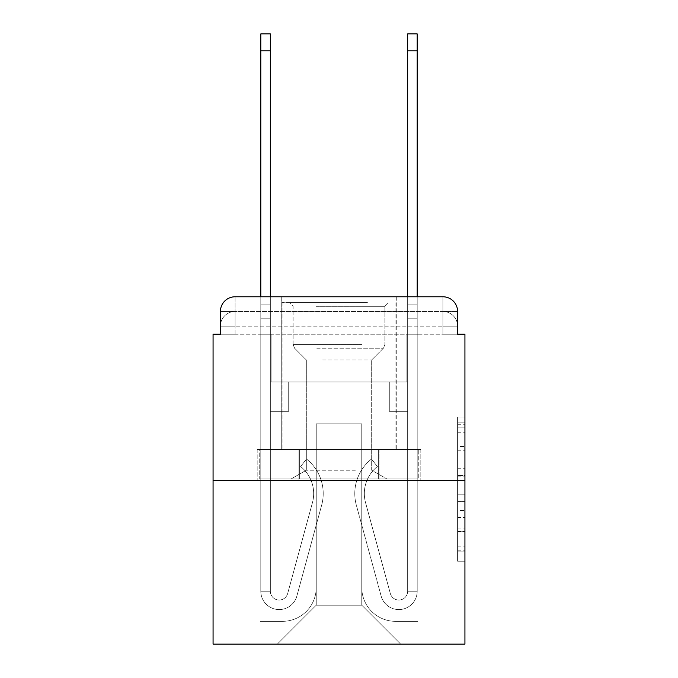 <?xml version="1.0" encoding="UTF-8"?>
<svg xmlns="http://www.w3.org/2000/svg" width="678" height="678" viewBox="0 0 678 678"><rect width="100%" height="100%" fill="white"/><g stroke="black" fill="none" stroke-linecap="round" stroke-linejoin="round"><path stroke-width="0.51" stroke-dasharray="3.39 2.54" d="M457.591 461.057L457.591 484.117L464.93 484.117L464.93 554.036L464.93 424.292L464.93 484.117L457.591 484.117L457.591 422.131L457.591 561.24L457.591 417.089L457.591 551.146L464.93 551.146L457.591 551.146L464.93 551.146L457.591 551.146L457.591 528.086L457.591 561.24L464.93 561.24L464.93 417.089L464.93 550.79L464.93 494.211L457.591 494.211L464.93 494.211L464.93 528.086L464.93 427.174L457.591 427.174L464.93 427.174L464.93 561.24L464.93 424.292L464.93 561.24L457.591 561.24L457.591 417.089L464.93 417.089L464.93 424.292L464.93 417.089L464.93 424.292L464.93 417.089L464.93 422.131L464.93 417.089L457.591 417.089L457.591 427.174L464.93 427.174L457.591 427.174L457.591 461.057L464.93 461.057M220.409 334.229L235.096 334.229L220.409 334.229L235.096 334.229L220.409 334.229L220.409 326.152L442.904 326.152L220.409 326.152L235.096 326.152L235.096 311.465L442.904 311.465L235.096 311.465L442.904 311.465L442.904 326.152L457.591 326.152L442.904 326.152L442.904 311.465L442.904 326.152L457.591 326.152L442.904 326.152L457.591 326.152L442.904 326.152L457.591 326.152L442.904 326.152L457.591 326.152L442.904 326.152L457.591 326.152L442.904 326.152L457.591 326.152L442.904 326.152L457.591 326.152L442.904 326.152L457.591 326.152L442.904 326.152L457.591 326.152L442.904 326.152L457.591 326.152L442.904 326.152L457.591 326.152L442.904 326.152L442.904 311.465L442.904 326.152L442.904 311.465L442.904 326.152L442.904 311.465L442.904 326.152L442.904 311.465L442.904 326.152L442.904 311.465L442.904 326.152L442.904 311.465L442.904 326.152L442.904 311.465L442.904 326.152L442.904 311.465L442.904 326.152L442.904 311.465L442.904 326.152L442.904 311.465L442.904 326.152L442.904 311.465L457.591 311.465L220.409 311.465A14.687 14.687 0 0 1 235.096 296.778L442.904 296.778L235.096 296.778A14.687 14.687 0 0 0 220.409 311.465L235.096 311.465A14.687 14.687 0 0 0 220.409 326.152L235.096 326.152L235.096 311.465A14.687 14.687 0 0 0 220.409 326.152L235.096 326.152L220.409 326.152L235.096 326.152L220.409 326.152L235.096 326.152L220.409 326.152L235.096 326.152L220.409 326.152L235.096 326.152L220.409 326.152L235.096 326.152L220.409 326.152L235.096 326.152L220.409 326.152L235.096 326.152L220.409 326.152L235.096 326.152L220.409 326.152L220.409 334.229L220.409 326.152L220.409 334.229L220.409 326.152L220.409 334.229L220.409 326.152L220.409 334.229L220.409 326.152L220.409 334.229L220.409 326.152L220.409 334.229L213.07 334.229L213.07 644.1L464.93 644.1L464.93 334.229L457.591 334.229L457.591 311.465A14.687 14.687 0 0 0 442.904 296.778A14.687 14.687 0 0 1 457.591 311.465L457.591 334.229L220.409 334.229L220.409 311.465L220.409 334.229L457.591 334.229L442.904 334.229L457.591 334.229L442.904 334.229L457.591 334.229L442.904 334.229L457.591 334.229L442.904 334.229L457.591 334.229L442.904 334.229L457.591 334.229L442.904 334.229L457.591 334.229L442.904 334.229L457.591 334.229L442.904 334.229L457.591 334.229L442.904 334.229L457.591 334.229L442.904 334.229L457.591 334.229L442.904 334.229L457.591 334.229L442.904 334.229L442.904 311.465L442.904 334.229L442.904 326.152L442.904 334.229L442.904 326.152L442.904 334.229L442.904 326.152L442.904 334.229L442.904 326.152L442.904 334.229L442.904 326.152L442.904 334.229L442.904 326.152L442.904 334.229L442.904 326.152L442.904 334.229L442.904 326.152L442.904 334.229L442.904 326.152L442.904 334.229L442.904 326.152L442.904 334.229L442.904 326.152L442.904 334.229L442.904 326.152L442.904 334.229L457.591 334.229L457.591 326.152A14.687 14.687 0 0 0 442.904 311.465L442.904 296.778A14.687 14.687 0 0 1 457.591 311.465A14.687 14.687 0 0 0 442.904 296.778L442.904 311.465A14.687 14.687 0 0 1 457.591 326.152A14.687 14.687 0 0 0 442.904 311.465A14.687 14.687 0 0 1 457.591 326.152A14.687 14.687 0 0 0 442.904 311.465A14.687 14.687 0 0 1 457.591 326.152A14.687 14.687 0 0 0 442.904 311.465A14.687 14.687 0 0 1 457.591 326.152A14.687 14.687 0 0 0 442.904 311.465A14.687 14.687 0 0 1 457.591 326.152A14.687 14.687 0 0 0 442.904 311.465A14.687 14.687 0 0 1 457.591 326.152L457.591 334.229M396.274 296.778L396.274 449.514L281.726 449.514L396.274 449.514L281.726 449.514L281.726 296.778L396.274 296.778L281.726 296.778L396.274 296.778L281.726 296.778L396.274 296.778L396.274 449.514L281.726 449.514L281.726 296.778M464.93 475.473L464.93 468.261L464.93 475.473L457.591 475.473L457.591 446.455L457.591 531.866L457.591 510.424L464.93 510.424L457.591 510.424L457.591 561.24L464.93 561.24L457.591 561.24L464.93 561.24L457.591 561.24L457.591 417.089L464.93 417.089L457.591 417.089L464.93 417.089L457.591 417.089L457.591 475.473L464.93 475.473M213.07 480.355L464.93 480.355M260.801 296.778L270.344 296.778L270.344 304.117L270.344 33.9L270.344 381.96L288.701 381.96L270.344 381.96L288.701 381.96L270.344 381.96L270.344 591.233A8.814 8.814 0 0 0 287.658 593.547A8.814 8.814 0 0 1 270.344 591.233A8.814 8.814 0 0 0 287.658 593.547L312.448 502.652A34.51 34.51 0 0 0 300.608 466.532A34.51 34.51 0 0 1 312.448 502.652A34.51 34.51 0 0 0 300.608 466.532L306.541 459.057A44.062 44.062 0 0 1 321.66 505.161L296.862 596.064A18.357 18.357 0 0 1 260.801 591.233L260.801 304.117L270.344 304.117L270.344 33.9L270.344 381.96L270.344 33.9L270.344 381.96L288.701 381.96L288.701 411.326L288.701 381.96L288.701 411.326L270.344 411.326L270.344 591.233L260.801 591.233L260.801 304.117L270.344 304.117L270.344 33.9L260.801 33.9L260.801 318.804L260.801 304.117L270.344 304.117L270.344 318.804L270.344 304.117L260.801 304.117L270.344 304.117L260.801 304.117L260.801 33.9L260.801 318.804L260.801 304.117L270.344 304.117L260.801 304.117L270.344 304.117L260.801 304.117L260.801 33.9L260.801 318.804L260.801 304.117L270.344 304.117L260.801 304.117L270.344 304.117L260.801 304.117L260.801 33.9L260.801 318.804L260.801 304.117L270.344 304.117L260.801 304.117L270.344 304.117L260.801 304.117L260.801 50.791L260.801 318.804L270.344 318.804L270.344 381.96L288.701 381.96L270.344 381.96L270.344 411.326L270.344 304.117L260.801 304.117L270.344 304.117L260.801 304.117L270.344 304.117L270.344 381.96L288.701 381.96L270.344 381.96L288.701 381.96L288.701 411.326L270.344 411.326L270.344 591.233L260.801 591.233L260.801 318.804L270.344 318.804L270.344 591.233A8.814 8.814 0 0 0 287.658 593.547L312.448 502.652A34.51 34.51 0 0 0 300.608 466.532L306.541 459.057A44.062 44.062 0 0 1 321.66 505.161L296.862 596.064A18.357 18.357 0 0 1 260.801 591.233L260.801 318.804L270.344 318.804L270.344 381.96L288.701 381.96L288.701 411.326L270.344 411.326L270.344 381.96L288.701 381.96L270.344 381.96L270.344 591.233A8.814 8.814 0 0 0 287.658 593.547A8.814 8.814 0 0 1 270.344 591.233L260.801 591.233L260.801 318.804L270.344 318.804L270.344 381.96L288.701 381.96L270.344 381.96L288.701 381.96L288.701 411.326L270.344 411.326L270.344 591.233L260.801 591.233L260.801 318.804L270.344 318.804L270.344 411.326L270.344 381.96L288.701 381.96L288.701 411.326L288.701 381.96L270.344 381.96L288.701 381.96L270.344 381.96L270.344 591.233A8.814 8.814 0 0 0 287.658 593.547L312.448 502.652A34.51 34.51 0 0 0 300.608 466.532A34.51 34.51 0 0 1 312.448 502.652A34.51 34.51 0 0 0 300.608 466.532L306.541 459.057A44.062 44.062 0 0 1 321.66 505.161L296.862 596.064A18.357 18.357 0 0 1 260.801 591.233L260.801 318.804L270.344 318.804L270.344 591.233A8.814 8.814 0 0 0 287.658 593.547L312.448 502.652A34.51 34.51 0 0 0 300.608 466.532L306.541 459.057A44.062 44.062 0 0 1 321.66 505.161L296.862 596.064A18.357 18.357 0 0 1 260.801 591.233L260.801 318.804L270.344 318.804L260.801 318.804L270.344 318.804L260.801 318.804L270.344 318.804L260.801 318.804L260.801 591.233L260.801 296.778M407.656 296.778L417.199 296.778L417.199 304.117L407.656 304.117L407.656 33.9L407.656 381.96L389.299 381.96L407.656 381.96L389.299 381.96L407.656 381.96L407.656 591.233A8.814 8.814 0 0 1 390.342 593.547A8.814 8.814 0 0 0 407.656 591.233A8.814 8.814 0 0 1 390.342 593.547L365.552 502.652A34.51 34.51 0 0 1 377.392 466.532A34.51 34.51 0 0 0 365.552 502.652A34.51 34.51 0 0 1 377.392 466.532L371.459 459.057A44.062 44.062 0 0 0 356.34 505.161L381.138 596.064A18.357 18.357 0 0 0 417.199 591.233L417.199 304.117L407.656 304.117L407.656 33.9L407.656 381.96L407.656 33.9L407.656 381.96L389.299 381.96L389.299 411.326L389.299 381.96L389.299 411.326L407.656 411.326L407.656 591.233L417.199 591.233L417.199 33.9L417.199 318.804L417.199 304.117L407.656 304.117L407.656 33.9L407.656 296.778M361.764 587.563A33.781 33.781 0 0 0 395.537 621.336A33.781 33.781 0 0 1 361.764 587.563L361.764 423.809L361.764 587.563A33.781 33.781 0 0 0 395.537 621.336L417.936 621.336L395.537 621.336A33.781 33.781 0 0 1 361.764 587.563L361.764 423.809L316.236 423.809L361.764 423.809L361.764 587.563A33.781 33.781 0 0 0 395.537 621.336L417.936 621.336L395.537 621.336A33.781 33.781 0 0 1 361.764 587.563L361.764 423.809L316.236 423.809L316.236 587.563L316.236 423.809L361.764 423.809L361.764 587.563A33.781 33.781 0 0 0 395.537 621.336L417.936 621.336L395.537 621.336A33.781 33.781 0 0 1 361.764 587.563L361.764 423.809L316.236 423.809L316.236 587.563A33.781 33.781 0 0 1 282.463 621.336A33.781 33.781 0 0 0 316.236 587.563L316.236 423.809L361.764 423.809L361.764 587.563A33.781 33.781 0 0 0 395.537 621.336L417.936 621.336L395.537 621.336A33.781 33.781 0 0 1 361.764 587.563L361.764 423.809L316.236 423.809L316.236 587.563A33.781 33.781 0 0 1 282.463 621.336L260.064 621.336L282.463 621.336A33.781 33.781 0 0 0 316.236 587.563L316.236 423.809L361.764 423.809L361.764 587.563A33.781 33.781 0 0 0 395.537 621.336L417.936 621.336L395.537 621.336A33.781 33.781 0 0 1 361.764 587.563L361.764 423.809L316.236 423.809L316.236 587.563A33.781 33.781 0 0 1 282.463 621.336L260.064 621.336L282.463 621.336A33.781 33.781 0 0 0 316.236 587.563L316.236 423.809L361.764 423.809L361.764 587.563A33.781 33.781 0 0 0 395.537 621.336L417.936 621.336L395.537 621.336A33.781 33.781 0 0 1 361.764 587.563L361.764 423.809L316.236 423.809L316.236 587.563A33.781 33.781 0 0 1 282.463 621.336L260.064 621.336L282.463 621.336A33.781 33.781 0 0 0 316.236 587.563L316.236 423.809L361.764 423.809L361.764 587.563A33.781 33.781 0 0 0 395.537 621.336L417.936 621.336L395.537 621.336A33.781 33.781 0 0 1 361.764 587.563L361.764 423.809L316.236 423.809L316.236 587.563A33.781 33.781 0 0 1 282.463 621.336L260.064 621.336L282.463 621.336A33.781 33.781 0 0 0 316.236 587.563L316.236 423.809L361.764 423.809L361.764 587.563A33.781 33.781 0 0 0 395.537 621.336L417.936 621.336L395.537 621.336A33.781 33.781 0 0 1 361.764 587.563L361.764 423.809L316.236 423.809L316.236 587.563A33.781 33.781 0 0 1 282.463 621.336L260.064 621.336L282.463 621.336A33.781 33.781 0 0 0 316.236 587.563L316.236 423.809L361.764 423.809L361.764 587.563A33.781 33.781 0 0 0 395.537 621.336L417.936 621.336L395.537 621.336A33.781 33.781 0 0 1 361.764 587.563L361.764 423.809L316.236 423.809L316.236 587.563A33.781 33.781 0 0 1 282.463 621.336L260.064 621.336L282.463 621.336A33.781 33.781 0 0 0 316.236 587.563L316.236 423.809L361.764 423.809L361.764 587.563A33.781 33.781 0 0 0 395.537 621.336L417.936 621.336L395.537 621.336A33.781 33.781 0 0 1 361.764 587.563L361.764 423.809L316.236 423.809L316.236 587.563A33.781 33.781 0 0 1 282.463 621.336L260.064 621.336L282.463 621.336A33.781 33.781 0 0 0 316.236 587.563L316.236 423.809L361.764 423.809L361.764 587.563A33.781 33.781 0 0 0 395.537 621.336L417.936 621.336L395.537 621.336A33.781 33.781 0 0 1 361.764 587.563L361.764 423.809L316.236 423.809L316.236 587.563A33.781 33.781 0 0 1 282.463 621.336L260.064 621.336L282.463 621.336A33.781 33.781 0 0 0 316.236 587.563L316.236 423.809L361.764 423.809L361.764 587.563M260.064 334.229L260.064 621.336L282.463 621.336A33.781 33.781 0 0 0 316.236 587.563A33.781 33.781 0 0 1 282.463 621.336L260.064 621.336L260.064 334.229L271.081 334.229L271.081 381.96L406.919 381.96L271.081 381.96L406.919 381.96L271.081 381.96L406.919 381.96L271.081 381.96L406.919 381.96L271.081 381.96L406.919 381.96L271.081 381.96L406.919 381.96L271.081 381.96L406.919 381.96L271.081 381.96L406.919 381.96L271.081 381.96L406.919 381.96L271.081 381.96L406.919 381.96L271.081 381.96L406.919 381.96L271.081 381.96L406.919 381.96L271.081 381.96L406.919 381.96L271.081 381.96L271.081 334.229L260.064 334.229L260.064 621.336L260.064 334.229L271.081 334.229L271.081 381.96L271.081 334.229L260.064 334.229L260.064 621.336L260.064 334.229L271.081 334.229L271.081 381.96L271.081 334.229L260.064 334.229L260.064 621.336L260.064 334.229L271.081 334.229L271.081 381.96L271.081 334.229L260.064 334.229L260.064 621.336L260.064 334.229L271.081 334.229L271.081 381.96L271.081 334.229L260.064 334.229L260.064 621.336L260.064 334.229L271.081 334.229L271.081 381.96L271.081 334.229L260.064 334.229L260.064 621.336L260.064 334.229L271.081 334.229L271.081 381.96L271.081 334.229L260.064 334.229L260.064 621.336L260.064 334.229L271.081 334.229L271.081 381.96L271.081 334.229L260.064 334.229L260.064 621.336L260.064 334.229L271.081 334.229L271.081 381.96L271.081 334.229L260.064 334.229L260.064 621.336L260.064 334.229L271.081 334.229L271.081 381.96L271.081 334.229L260.064 334.229L260.064 621.336L260.064 334.229L271.081 334.229L271.081 381.96L271.081 334.229L260.064 334.229L260.064 621.336L282.463 621.336A33.781 33.781 0 0 0 316.236 587.563L316.236 423.809L316.236 587.563A33.781 33.781 0 0 1 282.463 621.336A33.781 33.781 0 0 0 316.236 587.563L316.236 423.809L361.764 423.809L316.236 423.809L316.236 587.563A33.781 33.781 0 0 1 282.463 621.336L260.064 621.336L260.064 334.229L271.081 334.229L271.081 381.96L271.081 334.229L260.064 334.229L260.064 644.1L277.319 644.1L260.064 644.1L260.064 334.229L271.081 334.229L271.081 381.96L271.081 334.229L260.064 334.229M406.919 334.229L406.919 381.96L406.919 334.229L417.936 334.229L417.936 621.336L395.537 621.336L417.936 621.336L417.936 334.229L406.919 334.229L406.919 381.96L406.919 334.229L417.936 334.229L417.936 621.336L417.936 334.229L406.919 334.229L406.919 381.96L406.919 334.229L417.936 334.229L417.936 621.336L417.936 334.229L406.919 334.229L406.919 381.96L406.919 334.229L417.936 334.229L417.936 621.336L417.936 334.229L406.919 334.229L406.919 381.96L406.919 334.229L417.936 334.229L417.936 621.336L417.936 334.229L406.919 334.229L406.919 381.96L406.919 334.229L417.936 334.229L417.936 621.336L417.936 334.229L406.919 334.229L406.919 381.96L406.919 334.229L417.936 334.229L417.936 621.336L417.936 334.229L406.919 334.229L406.919 381.96L406.919 334.229L417.936 334.229L417.936 621.336L417.936 334.229L406.919 334.229L406.919 381.96L406.919 334.229L417.936 334.229L417.936 621.336L417.936 334.229L406.919 334.229L406.919 381.96L406.919 334.229L417.936 334.229L417.936 621.336L417.936 334.229L406.919 334.229L406.919 381.96L406.919 334.229L417.936 334.229L417.936 621.336L417.936 334.229L406.919 334.229L406.919 381.96L406.919 334.229L417.936 334.229L417.936 621.336L417.936 334.229L406.919 334.229L406.919 381.96L406.919 334.229L417.936 334.229L417.936 644.1L277.319 644.1L417.936 644.1L417.936 334.229L406.919 334.229M361.764 423.809L361.764 605.183L361.764 423.809L316.236 423.809L316.236 605.183L361.764 605.183L316.236 605.183L316.236 423.809L316.236 605.183L277.319 644.1L316.236 605.183L277.319 644.1L316.236 605.183L316.236 423.809L361.764 423.809L361.764 605.183L400.681 644.1L361.764 605.183L400.681 644.1L361.764 605.183L361.764 423.809L316.236 423.809L361.764 423.809M298.091 480.355L420.818 480.355L298.091 480.355L298.091 449.514L257.182 449.514L420.818 449.514L298.091 449.514L298.091 480.355L298.091 449.514L257.182 449.514L257.182 480.355L257.182 449.514L379.909 449.514L379.909 480.355L420.818 480.355L379.909 480.355L379.909 449.514L420.818 449.514L420.818 480.355L420.818 449.514L298.091 449.514L298.091 480.355M235.096 296.778A14.687 14.687 0 0 0 220.409 311.465A14.687 14.687 0 0 1 235.096 296.778L235.096 311.465A14.687 14.687 0 0 0 220.409 326.152L235.096 326.152L220.409 326.152A14.687 14.687 0 0 1 235.096 311.465A14.687 14.687 0 0 0 220.409 326.152A14.687 14.687 0 0 1 235.096 311.465A14.687 14.687 0 0 0 220.409 326.152A14.687 14.687 0 0 1 235.096 311.465A14.687 14.687 0 0 0 220.409 326.152A14.687 14.687 0 0 1 235.096 311.465A14.687 14.687 0 0 0 220.409 326.152A14.687 14.687 0 0 1 235.096 311.465L235.096 296.778M379.909 449.514L379.909 480.355L379.909 449.514M457.591 484.117L464.93 484.117L457.591 484.117M457.591 422.131L457.591 417.089L457.591 422.131L464.93 422.131L457.591 422.131M457.591 531.51L457.591 501.415L457.591 531.51L464.93 531.51L457.591 531.51M457.591 501.415L457.591 494.211L464.93 494.211L457.591 494.211L457.591 501.415L464.93 501.415L457.591 501.415M457.591 446.455L457.591 427.174L457.591 446.455L464.93 446.455L457.591 446.455M457.591 417.089L464.93 417.089L457.591 417.089L457.591 424.292L457.591 417.089L464.93 417.089M457.591 561.24L464.93 561.24L457.591 561.24L457.591 554.036L457.591 561.24M417.199 33.9L417.199 591.233L417.199 318.804L417.199 591.233L417.199 318.804L417.199 591.233L417.199 318.804L417.199 591.233L417.199 318.804L417.199 591.233L407.656 591.233L417.199 591.233A18.357 18.357 0 0 1 381.138 596.064A18.357 18.357 0 0 0 417.199 591.233A18.357 18.357 0 0 1 381.138 596.064A18.357 18.357 0 0 0 417.199 591.233L407.656 591.233L417.199 591.233A18.357 18.357 0 0 1 381.138 596.064A18.357 18.357 0 0 0 417.199 591.233A18.357 18.357 0 0 1 381.138 596.064A18.357 18.357 0 0 0 417.199 591.233L407.656 591.233L417.199 591.233A18.357 18.357 0 0 1 381.138 596.064A18.357 18.357 0 0 0 417.199 591.233A18.357 18.357 0 0 1 381.138 596.064A18.357 18.357 0 0 0 417.199 591.233L407.656 591.233L417.199 591.233A18.357 18.357 0 0 1 381.138 596.064A18.357 18.357 0 0 0 417.199 591.233A18.357 18.357 0 0 1 381.138 596.064A18.357 18.357 0 0 0 417.199 591.233L407.656 591.233L417.199 591.233A18.357 18.357 0 0 1 381.138 596.064A18.357 18.357 0 0 0 417.199 591.233A18.357 18.357 0 0 1 381.138 596.064A18.357 18.357 0 0 0 417.199 591.233L407.656 591.233L417.199 591.233A18.357 18.357 0 0 1 381.138 596.064A18.357 18.357 0 0 0 417.199 591.233A18.357 18.357 0 0 1 381.138 596.064A18.357 18.357 0 0 0 417.199 591.233A18.357 18.357 0 0 1 381.138 596.064L356.34 505.161A44.062 44.062 0 0 1 371.459 459.057A44.062 44.062 0 0 0 356.34 505.161A44.062 44.062 0 0 1 371.459 459.057A44.062 44.062 0 0 0 356.34 505.161A44.062 44.062 0 0 1 371.459 459.057A44.062 44.062 0 0 0 356.34 505.161A44.062 44.062 0 0 1 371.459 459.057A44.062 44.062 0 0 0 356.34 505.161A44.062 44.062 0 0 1 371.459 459.057A44.062 44.062 0 0 0 356.34 505.161A44.062 44.062 0 0 1 371.459 459.057A44.062 44.062 0 0 0 356.34 505.161A44.062 44.062 0 0 1 371.459 459.057A44.062 44.062 0 0 0 356.34 505.161A44.062 44.062 0 0 1 371.459 459.057A44.062 44.062 0 0 0 356.34 505.161A44.062 44.062 0 0 1 371.459 459.057A44.062 44.062 0 0 0 356.34 505.161A44.062 44.062 0 0 1 371.459 459.057A44.062 44.062 0 0 0 356.34 505.161A44.062 44.062 0 0 1 371.459 459.057A44.062 44.062 0 0 0 356.34 505.161A44.062 44.062 0 0 1 371.459 459.057A44.062 44.062 0 0 0 356.34 505.161A44.062 44.062 0 0 1 371.459 459.057L377.392 466.532A34.51 34.51 0 0 0 365.552 502.652L390.342 593.547A8.814 8.814 0 0 0 407.656 591.233L407.656 318.804L407.656 381.96L389.299 381.96L407.656 381.96L407.656 591.233A8.814 8.814 0 0 1 390.342 593.547L365.552 502.652A34.51 34.51 0 0 1 377.392 466.532L371.459 459.057L377.392 466.532A34.51 34.51 0 0 0 365.552 502.652L390.342 593.547L365.552 502.652A34.51 34.51 0 0 1 377.392 466.532A34.51 34.51 0 0 0 365.552 502.652L390.342 593.547L365.552 502.652A34.51 34.51 0 0 1 377.392 466.532A34.51 34.51 0 0 0 365.552 502.652L390.342 593.547L365.552 502.652A34.51 34.51 0 0 1 377.392 466.532A34.51 34.51 0 0 0 365.552 502.652L390.342 593.547L365.552 502.652A34.51 34.51 0 0 1 377.392 466.532A34.51 34.51 0 0 0 365.552 502.652L390.342 593.547L365.552 502.652A34.51 34.51 0 0 1 377.392 466.532A34.51 34.51 0 0 0 365.552 502.652L390.342 593.547L365.552 502.652A34.51 34.51 0 0 1 377.392 466.532A34.51 34.51 0 0 0 365.552 502.652L390.342 593.547L365.552 502.652A34.51 34.51 0 0 1 377.392 466.532A34.51 34.51 0 0 0 365.552 502.652L390.342 593.547L365.552 502.652A34.51 34.51 0 0 1 377.392 466.532A34.51 34.51 0 0 0 365.552 502.652L390.342 593.547L365.552 502.652A34.51 34.51 0 0 1 377.392 466.532A34.51 34.51 0 0 0 365.552 502.652L390.342 593.547A8.814 8.814 0 0 0 407.656 591.233L407.656 411.326L407.656 591.233A8.814 8.814 0 0 1 390.342 593.547A8.814 8.814 0 0 0 407.656 591.233A8.814 8.814 0 0 1 390.342 593.547A8.814 8.814 0 0 0 407.656 591.233L407.656 411.326L407.656 591.233A8.814 8.814 0 0 1 390.342 593.547A8.814 8.814 0 0 0 407.656 591.233A8.814 8.814 0 0 1 390.342 593.547A8.814 8.814 0 0 0 407.656 591.233L407.656 411.326L407.656 591.233A8.814 8.814 0 0 1 390.342 593.547A8.814 8.814 0 0 0 407.656 591.233A8.814 8.814 0 0 1 390.342 593.547A8.814 8.814 0 0 0 407.656 591.233L407.656 411.326L389.299 411.326L407.656 411.326L389.299 411.326L389.299 381.96L407.656 381.96L389.299 381.96L407.656 381.96L389.299 381.96L389.299 411.326L407.656 411.326L407.656 381.96L407.656 411.326L389.299 411.326L407.656 411.326L389.299 411.326L389.299 381.96L407.656 381.96L407.656 411.326L389.299 411.326L407.656 411.326L389.299 411.326L407.656 411.326L389.299 411.326L389.299 381.96L407.656 381.96L407.656 411.326L389.299 411.326L407.656 411.326L389.299 411.326L407.656 411.326L407.656 381.96L389.299 381.96L407.656 381.96L389.299 381.96L407.656 381.96L407.656 411.326L389.299 411.326L407.656 411.326L389.299 411.326L407.656 411.326L389.299 411.326L407.656 411.326L389.299 411.326L389.299 381.96L389.299 411.326L389.299 381.96L389.299 411.326L407.656 411.326L407.656 381.96L389.299 381.96L407.656 381.96L389.299 381.96L389.299 411.326L389.299 381.96L389.299 411.326L389.299 381.96L407.656 381.96L389.299 381.96L389.299 411.326L407.656 411.326L407.656 381.96L389.299 381.96L389.299 411.326L389.299 381.96L389.299 411.326L389.299 381.96L389.299 411.326L389.299 381.96L389.299 411.326L389.299 381.96L389.299 411.326L389.299 381.96L389.299 411.326L407.656 411.326L407.656 591.233A8.814 8.814 0 0 1 390.342 593.547A8.814 8.814 0 0 0 407.656 591.233A8.814 8.814 0 0 1 390.342 593.547A8.814 8.814 0 0 0 407.656 591.233A8.814 8.814 0 0 1 390.342 593.547A8.814 8.814 0 0 0 407.656 591.233A8.814 8.814 0 0 1 390.342 593.547L365.552 502.652A34.51 34.51 0 0 1 377.392 466.532L371.459 459.057A44.062 44.062 0 0 0 356.34 505.161L381.138 596.064A18.357 18.357 0 0 0 417.199 591.233L417.199 304.117L407.656 304.117L407.656 381.96L389.299 381.96L407.656 381.96L407.656 411.326L407.656 304.117L417.199 304.117L407.656 304.117L417.199 304.117L417.199 33.9L417.199 318.804L417.199 304.117L407.656 304.117L417.199 304.117L407.656 304.117L417.199 304.117L417.199 33.9L417.199 318.804L417.199 304.117L407.656 304.117L417.199 304.117L407.656 304.117L417.199 304.117L417.199 33.9L417.199 318.804L417.199 304.117L407.656 304.117L417.199 304.117L407.656 304.117L417.199 304.117L417.199 33.9L417.199 318.804L407.656 318.804L407.656 381.96L389.299 381.96L407.656 381.96L389.299 381.96L389.299 411.326L407.656 411.326L407.656 591.233L417.199 591.233L417.199 318.804L407.656 318.804L407.656 304.117L417.199 304.117L407.656 304.117L417.199 304.117L417.199 33.9L417.199 318.804L407.656 318.804L407.656 591.233A8.814 8.814 0 0 1 390.342 593.547A8.814 8.814 0 0 0 407.656 591.233A8.814 8.814 0 0 1 390.342 593.547L365.552 502.652A34.51 34.51 0 0 1 377.392 466.532A34.51 34.51 0 0 0 365.552 502.652A34.51 34.51 0 0 1 377.392 466.532L371.459 459.057A44.062 44.062 0 0 0 356.34 505.161L381.138 596.064A18.357 18.357 0 0 0 417.199 591.233L417.199 318.804L407.656 318.804L407.656 304.117L417.199 304.117L407.656 304.117L417.199 304.117L407.656 304.117L407.656 33.9L417.199 33.9L407.656 33.9M363.781 302.651L289.438 302.651L363.781 302.651M316.05 306.32L384.892 306.32L316.05 306.32M362.866 478.88L291.269 478.88L362.866 478.88M355.34 470.193L306.32 470.193L355.34 470.193M322.66 359.925L371.68 359.925L322.66 359.925M367.451 302.651L282.09 302.651L367.451 302.651M367.451 449.514L282.09 449.514L367.451 449.514M259.725 449.514L418.275 449.514L259.725 449.514L259.725 478.88L418.275 478.88L259.725 478.88L418.275 478.88L259.725 478.88L259.725 449.514L299.362 449.514L299.362 478.88L299.362 449.514L378.638 449.514L378.638 478.88L378.638 449.514L418.275 449.514L418.275 478.88L418.275 449.514L259.725 449.514M299.362 449.514L299.362 478.88L299.362 449.514M378.638 449.514L378.638 478.88L378.638 449.514M287.658 593.547A8.814 8.814 0 0 1 270.344 591.233L260.801 591.233A18.357 18.357 0 0 0 296.862 596.064A18.357 18.357 0 0 1 260.801 591.233A18.357 18.357 0 0 0 296.862 596.064A18.357 18.357 0 0 1 260.801 591.233A18.357 18.357 0 0 0 296.862 596.064A18.357 18.357 0 0 1 260.801 591.233A18.357 18.357 0 0 0 296.862 596.064A18.357 18.357 0 0 1 260.801 591.233L270.344 591.233A8.814 8.814 0 0 0 287.658 593.547L312.448 502.652A34.51 34.51 0 0 0 300.608 466.532A34.51 34.51 0 0 1 312.448 502.652A34.51 34.51 0 0 0 300.608 466.532L306.541 459.057A44.062 44.062 0 0 1 321.66 505.161L296.862 596.064A18.357 18.357 0 0 1 260.801 591.233A18.357 18.357 0 0 0 296.862 596.064A18.357 18.357 0 0 1 260.801 591.233A18.357 18.357 0 0 0 296.862 596.064A18.357 18.357 0 0 1 260.801 591.233L270.344 591.233A8.814 8.814 0 0 0 287.658 593.547L312.448 502.652A34.51 34.51 0 0 0 300.608 466.532L306.541 459.057A44.062 44.062 0 0 1 321.66 505.161L296.862 596.064A18.357 18.357 0 0 1 260.801 591.233L270.344 591.233A8.814 8.814 0 0 0 287.658 593.547A8.814 8.814 0 0 1 270.344 591.233A8.814 8.814 0 0 0 287.658 593.547L312.448 502.652A34.51 34.51 0 0 0 300.608 466.532A34.51 34.51 0 0 1 312.448 502.652A34.51 34.51 0 0 0 300.608 466.532L306.541 459.057A44.062 44.062 0 0 1 321.66 505.161L296.862 596.064A18.357 18.357 0 0 1 260.801 591.233A18.357 18.357 0 0 0 296.862 596.064A18.357 18.357 0 0 1 260.801 591.233L270.344 591.233L260.801 591.233A18.357 18.357 0 0 0 296.862 596.064A18.357 18.357 0 0 1 260.801 591.233A18.357 18.357 0 0 0 296.862 596.064L321.66 505.161A44.062 44.062 0 0 0 306.541 459.057A44.062 44.062 0 0 1 321.66 505.161A44.062 44.062 0 0 0 306.541 459.057A44.062 44.062 0 0 1 321.66 505.161A44.062 44.062 0 0 0 306.541 459.057A44.062 44.062 0 0 1 321.66 505.161A44.062 44.062 0 0 0 306.541 459.057A44.062 44.062 0 0 1 321.66 505.161A44.062 44.062 0 0 0 306.541 459.057A44.062 44.062 0 0 1 321.66 505.161A44.062 44.062 0 0 0 306.541 459.057A44.062 44.062 0 0 1 321.66 505.161A44.062 44.062 0 0 0 306.541 459.057A44.062 44.062 0 0 1 321.66 505.161A44.062 44.062 0 0 0 306.541 459.057A44.062 44.062 0 0 1 321.66 505.161A44.062 44.062 0 0 0 306.541 459.057L300.608 466.532A34.51 34.51 0 0 1 312.448 502.652A34.51 34.51 0 0 0 300.608 466.532L306.541 459.057L300.608 466.532A34.51 34.51 0 0 1 312.448 502.652L287.658 593.547A8.814 8.814 0 0 1 270.344 591.233A8.814 8.814 0 0 0 287.658 593.547L312.448 502.652L287.658 593.547A8.814 8.814 0 0 1 270.344 591.233A8.814 8.814 0 0 0 287.658 593.547L312.448 502.652L287.658 593.547A8.814 8.814 0 0 1 270.344 591.233L260.801 591.233L270.344 591.233A8.814 8.814 0 0 0 287.658 593.547L312.448 502.652A34.51 34.51 0 0 0 300.608 466.532L306.541 459.057L300.608 466.532A34.51 34.51 0 0 1 312.448 502.652L287.658 593.547A8.814 8.814 0 0 1 270.344 591.233L270.344 411.326L270.344 591.233A8.814 8.814 0 0 0 287.658 593.547L312.448 502.652A34.51 34.51 0 0 0 300.608 466.532L306.541 459.057L300.608 466.532A34.51 34.51 0 0 1 312.448 502.652L287.658 593.547A8.814 8.814 0 0 1 270.344 591.233L270.344 381.96L288.701 381.96L288.701 411.326L288.701 381.96L288.701 411.326L270.344 411.326L270.344 591.233A8.814 8.814 0 0 0 287.658 593.547L312.448 502.652A34.51 34.51 0 0 0 300.608 466.532L306.541 459.057L300.608 466.532A34.51 34.51 0 0 1 312.448 502.652L287.658 593.547M288.701 411.326L270.344 411.326L270.344 381.96L288.701 381.96L288.701 411.326L270.344 411.326L288.701 411.326L288.701 381.96L288.701 411.326L288.701 381.96L270.344 381.96L288.701 381.96L288.701 411.326L270.344 411.326L288.701 411.326L270.344 411.326L288.701 411.326L288.701 381.96L288.701 411.326L288.701 381.96L288.701 411.326L270.344 411.326L288.701 411.326L270.344 411.326L288.701 411.326L288.701 381.96L288.701 411.326L270.344 411.326L288.701 411.326L270.344 411.326L288.701 411.326L288.701 381.96L288.701 411.326L270.344 411.326L288.701 411.326M407.656 381.96L407.656 318.804L407.656 381.96M300.608 466.532L306.541 459.057L300.608 466.532M260.801 304.117L270.344 304.117L260.801 304.117M417.199 304.117L407.656 304.117L417.199 304.117M235.096 334.229L235.096 326.152L235.096 334.229M457.591 528.086L464.93 528.086L457.591 528.086M457.591 517.272L464.93 517.272M457.591 450.243L464.93 450.243L457.591 450.243M457.591 424.292L464.93 424.292M457.591 554.036L464.93 554.036M457.591 546.104L464.93 546.104M457.591 432.225L464.93 432.225M457.591 476.914L464.93 476.914L457.591 476.914M457.591 517.636L464.93 517.636L457.591 517.636M457.591 531.866L464.93 531.866L457.591 531.866M457.591 468.261L464.93 468.261L457.591 468.261M260.801 50.791L270.344 50.791M417.199 50.791L407.656 50.791M361.95 344.585L293.108 344.585L361.95 344.585M316.804 348.212L383.392 348.212L316.804 348.212M417.199 318.804L407.656 318.804L417.199 318.804M457.591 550.79L464.93 550.79M457.591 551.146L464.93 551.146M457.591 427.174L464.93 427.174M384.892 306.32L388.562 302.651L384.892 306.32L384.892 344.585L383.392 348.212L371.68 359.925L371.68 470.193L386.731 478.88L371.68 470.193L371.68 359.925L383.392 348.212L384.892 344.585L384.892 306.32M282.09 302.651L282.09 449.514L282.09 302.651M395.91 302.651L395.91 449.514L395.91 302.651M293.108 344.585L293.108 306.32L289.438 302.651L293.108 306.32L293.108 344.585L294.608 348.212L306.32 359.925L306.32 470.193L291.269 478.88L306.32 470.193L306.32 359.925L294.608 348.212L293.108 344.585M260.801 33.9L270.344 33.9L260.801 33.9"/><path stroke-width="1.02" d="M220.409 311.465L220.409 334.229L220.409 311.465A14.687 14.687 0 0 1 235.096 296.778L260.801 296.778L260.801 33.9L270.344 33.9L270.344 296.778L281.726 296.778M464.93 480.355L213.07 480.355L213.07 644.1L464.93 644.1L464.93 334.229L457.591 334.229L457.591 311.465A14.687 14.687 0 0 0 442.904 296.778L235.096 296.778M213.07 480.355L213.07 334.229L220.409 334.229M396.274 296.778L407.656 296.778L407.656 33.9L417.199 33.9L417.199 296.778L442.904 296.778M457.591 334.229L457.591 311.465M260.801 50.791L270.344 50.791M417.199 50.791L407.656 50.791"/></g></svg>

